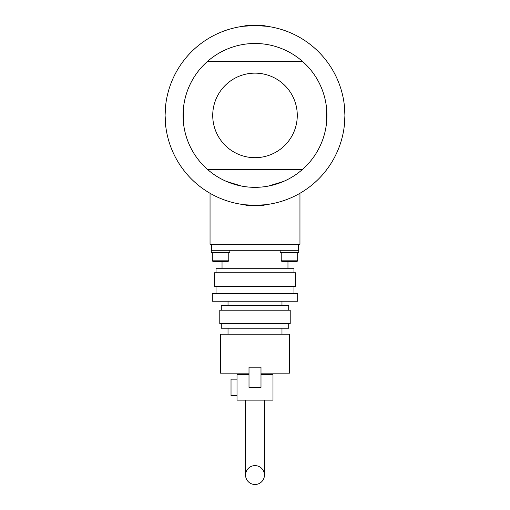 <?xml version="1.0" encoding="UTF-8"?>
<svg xmlns="http://www.w3.org/2000/svg" width="510" height="510" viewBox="0 0 510 510"><rect width="100%" height="100%" fill="white"/><g stroke="black" fill="none" stroke-linecap="round" stroke-linejoin="round"><path stroke-width="0.76" d="M302.577 169.358A71.929 71.929 0 0 0 302.577 61.468L207.423 61.468A71.929 71.929 0 0 0 207.423 169.358L302.577 169.358A71.929 71.929 0 0 1 207.423 169.358M212.727 115.413A42.273 42.273 0 0 1 255 73.14A42.273 42.273 0 0 1 297.273 115.413A42.273 42.273 0 0 1 255 157.686A42.273 42.273 0 0 1 212.727 115.413M255 25.5L263.389 25.5L266.991 26.303L255 25.5A89.913 89.913 0 0 1 344.913 115.413A89.913 89.913 0 0 1 255 205.326L264.792 204.79A2.097 2.097 0 0 1 263.389 205.326L255 205.326A89.913 89.913 0 0 1 165.087 115.413A89.913 89.913 0 0 1 255 25.5L243.009 26.303L246.61 25.5L255 25.5L246.61 25.5M344.377 125.205L344.913 115.413L344.377 105.621A2.097 2.097 0 0 1 344.913 107.017L344.913 123.802A2.097 2.097 0 0 1 344.377 125.205M241.708 186.105L226.434 181.426M230.628 183.084L235.709 184.703M252.533 187.297L250.442 187.195M207.423 61.468A71.929 71.929 0 0 1 255 43.484L260.323 43.681M183.319 121.405L183.358 108.968M279.372 183.084L268.292 186.105L283.566 181.426M245.208 204.79L255 205.326L246.61 205.326A2.097 2.097 0 0 1 245.208 204.79M326.68 109.42L326.642 121.858M165.89 127.398L165.087 123.802L165.087 115.413L165.89 127.398M165.623 105.621L165.087 115.413L165.087 107.017L165.623 105.621M255 43.484A71.929 71.929 0 0 1 302.577 61.468M210.043 193.277L210.043 244.284L299.956 244.284L299.956 193.277M287.965 268.26L287.965 261.668L296.208 261.668L282.725 261.668A1.498 1.498 0 0 1 281.227 260.17L297.706 260.17A1.498 1.498 0 0 1 296.208 261.668A1.498 1.498 0 0 0 297.706 260.17L297.706 252.679M213.792 261.668L227.275 261.668A1.498 1.498 0 0 0 228.773 260.17L212.294 260.17A1.498 1.498 0 0 0 213.792 261.668L222.035 261.668L222.035 268.26M220.537 250.282L229.825 250.282L229.825 252.679L211.242 252.679L211.542 244.284M211.542 250.282L298.758 250.282L298.758 252.679L280.175 252.679L280.175 250.282L289.463 250.282M255 484.5A9.441 9.441 0 0 1 245.559 475.059A9.441 9.441 0 0 1 255 465.617A9.441 9.441 0 0 1 264.441 475.059A9.441 9.441 0 0 1 255 484.5M216.036 272.761L216.036 268.26L293.964 268.26L293.964 272.761M214.538 272.761L295.462 272.761L295.462 286.244L214.538 286.244L214.538 272.761M212.294 293.734L297.706 293.734L297.706 301.231L212.294 301.231L212.294 293.734M221.283 310.22L221.283 305.726L288.717 305.726L288.717 310.22M219.784 310.22L290.215 310.22L290.215 323.71L219.784 323.71L219.784 310.22M221.283 323.71L221.283 328.204L288.717 328.204L288.717 323.71M249.007 373.161L220.537 373.161L220.537 334.197L289.463 334.197L289.463 373.161L260.992 373.161M237.016 379.153L231.024 379.153L231.024 395.639L237.016 395.639M298.458 250.282L298.458 244.284M249.007 367.168L249.007 387.396L260.992 387.396L260.992 367.168L249.007 367.168M249.007 374.659L237.016 374.659L237.016 400.133L272.984 400.133L272.984 374.659L260.992 374.659M281.227 252.679L281.227 260.17M212.294 252.679L212.294 260.17M228.773 252.679L228.773 260.17M245.559 400.133L245.559 475.059M216.036 293.734L216.036 286.244M228.027 305.726L228.027 301.231M228.027 334.197L228.027 328.204M264.441 400.133L264.441 475.059M281.973 334.197L281.973 328.204M281.973 305.726L281.973 301.231M293.964 293.734L293.964 286.244"/></g></svg>
